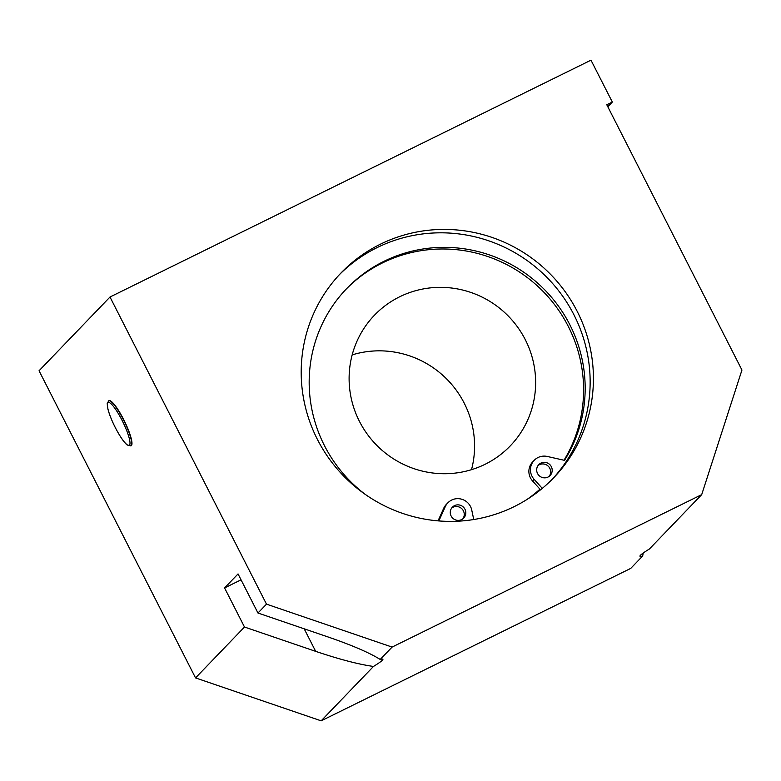 <?xml version="1.0" encoding="UTF-8"?>
<svg xmlns="http://www.w3.org/2000/svg" width="781" height="781" viewBox="0 0 781 781"><rect width="100%" height="100%" fill="white"/><g stroke="black" fill="none" stroke-linecap="round" stroke-linejoin="round"><path stroke-width="1.17" d="M108.676 400.829L108.949 400.692A25.129 4.881 63.8 0 1 123.642 419.504A25.129 4.881 63.8 0 1 131.149 445.785L130.876 445.922A25.129 4.881 -116.2 0 0 123.369 419.641A25.129 4.881 -116.2 0 0 108.676 400.829L107.202 403.631L107.934 409.156C109.32 414.467 111.751 420.578 115.237 427.49C121.777 439.957 125.936 444.194 127.186 444.965L130.876 445.922M607.803 106.743L612.324 102.047L590.983 60.166L109.994 297.014L266.497 604.152L257.964 613.017L329.143 637.345C352.778 645.545 369.794 652.916 380.191 659.457A47.114 3.241 -27 0 1 382.885 659.252A47.114 3.241 -27 0 1 373.474 666.447C358.752 664.397 339.491 659.369 315.67 651.354L244.492 627.026L224.577 587.937L241.046 579.824M380.191 659.457L392.101 647.078L701.699 494.627L741.95 370.028L606.798 104.771L612.324 102.047M224.577 587.937L238.039 573.928L257.964 613.017M643.222 553.026L642.665 556.004A47.114 3.241 -27 0 1 639.971 556.209A47.114 3.241 -27 0 1 649.382 549.014L701.699 494.627M244.492 627.026L195.543 677.908L39.05 370.77L109.994 297.014M392.101 647.078L266.497 604.152M642.665 556.004L630.755 568.383L321.157 720.834L373.474 666.447M339.286 274.766A147.638 144.465 -136.1 0 1 544.181 274.697A147.638 144.465 -136.1 0 1 552.06 479.436M317.389 439.381A147.638 144.465 -136.1 0 1 340.916 273.057A147.638 144.465 -136.1 0 1 547.461 271.29A147.638 144.465 -136.1 0 1 553.709 477.747A147.638 144.465 -136.1 0 1 317.389 439.381M195.543 677.908L321.157 720.834M352.172 354.886A94.237 92.207 -136.1 0 1 445.229 377.565A94.237 92.207 -136.1 0 1 471.509 469.674M485.06 464.305A94.237 92.207 -136.1 0 1 367.871 434.968A94.237 92.207 -136.1 0 1 374.46 315.212A94.237 92.207 -136.1 0 1 506.303 314.079A94.237 92.207 -136.1 0 1 510.286 445.863A94.237 92.207 -136.1 0 1 485.06 464.305M464.959 509.222A7.849 7.683 -136.1 0 1 452.726 518.164A7.849 7.683 -136.1 0 1 452.394 507.181A7.849 7.683 -136.1 0 1 464.959 509.222M462.86 518.828A7.849 7.683 43.9 0 0 451.672 508.06M551.347 466.687A7.849 7.683 -136.1 0 1 539.115 475.629A7.849 7.683 -136.1 0 1 538.783 464.646A7.849 7.683 -136.1 0 1 551.347 466.687M549.248 476.293A7.849 7.683 43.9 0 0 538.06 465.515M473.755 519.531L471.734 510.013A14.136 13.833 43.9 0 0 447.864 502.827L446.293 504.458A14.136 13.833 43.9 0 0 443.696 508.304L438.043 520.868M447.864 502.827A14.136 13.833 43.9 0 0 445.268 506.664L438.854 520.937M365.225 494.373A139.438 136.441 -136.1 0 1 346.686 288.57A139.438 136.441 -136.1 0 1 531.217 277.714A139.438 136.441 -136.1 0 1 564.497 460.351L547.237 456.455A14.136 13.833 43.9 0 0 534.116 479.3L542.287 488.389M345.905 289.39A139.438 136.441 -136.1 0 1 529.274 279.061A139.438 136.441 -136.1 0 1 564.009 460.243M534.253 460.292L532.681 461.922A14.136 13.833 43.9 0 0 532.544 480.93L540.53 489.824M115.256 427.471A23.869 4.637 63.8 0 1 111.009 403.767A23.869 4.637 63.8 0 1 129.734 440.523A23.869 4.637 63.8 0 1 115.256 427.471M315.67 651.354L304.19 628.822M539.964 489.189A146.067 142.923 -136.1 0 1 526.667 499.684M445.268 506.664L443.696 508.304M534.116 479.3L532.544 480.93"/></g></svg>
